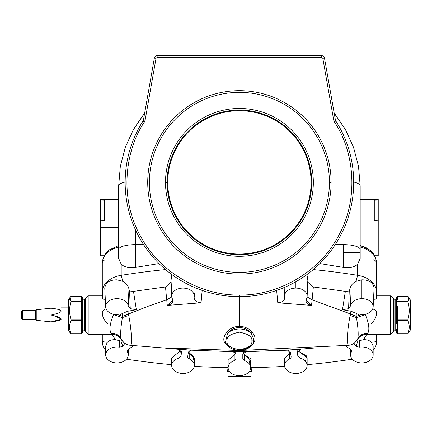 <?xml version="1.0" encoding="UTF-8"?>
<svg xmlns="http://www.w3.org/2000/svg" width="432" height="432" viewBox="0 0 432 432"><rect width="100%" height="100%" fill="white"/><g stroke="black" fill="none" stroke-linecap="round" stroke-linejoin="round"><path stroke-width="0.65" d="M360.18 258.39L360.18 252.736L343.251 252.736L343.251 267.392C349.38 268.342 354.181 267.284 357.642 264.222L360.18 258.39L357.642 264.222C354.181 267.284 349.38 268.342 343.251 267.392L319.847 263.558L343.251 267.392L343.251 244.625A16.929 4.865 0 0 1 360.18 249.491L360.18 185.863A16.929 4.865 180 0 0 353.689 182.034A16.929 4.865 0 0 1 360.18 185.863L360.18 258.39M334.363 121.894C352.685 148.468 360.682 196.663 338.116 236.531C316.618 276.982 271.674 296.136 239.42 294.959L239.42 296.654A114.269 114.269 0 0 0 335.794 120.987L334.363 121.894L333.725 120.253L322.807 58.325L321.694 57.391L157.14 57.391L156.028 58.325L145.109 120.253L144.472 121.894C126.149 148.468 118.157 196.663 140.719 236.531C162.221 276.982 207.166 296.136 239.42 294.959C271.674 296.136 316.618 276.982 338.116 236.531C360.682 196.663 352.685 148.468 334.363 121.894L335.794 120.987A2.819 2.819 0 0 1 335.394 119.961L324.475 58.028A2.819 2.819 0 0 0 321.694 55.701L157.14 55.701A2.819 2.819 0 0 0 154.364 58.028L143.44 119.961L145.109 120.253L156.028 58.325L154.364 58.028L156.028 58.325L157.14 57.391L157.14 55.701L157.14 57.391L321.694 57.391L321.694 55.701L321.694 57.391L322.807 58.325L324.475 58.028L322.807 58.325L333.725 120.253L335.394 119.961L333.725 120.253L334.363 121.894M125.15 182.385A114.269 114.269 0 0 1 143.046 120.987A114.269 114.269 0 0 0 239.42 296.654L239.42 326.241C245.063 326.646 249.318 328.633 252.185 332.208C256.009 336.56 256.009 340.821 252.191 344.984A1.129 0.788 53.8 0 0 252.104 344.957A1.129 0.788 -126.2 0 1 252.191 344.984L251.953 345.152L252.191 344.984C256.009 340.821 256.009 336.56 252.185 332.208L251.273 333.261C248.319 329.632 244.372 327.694 239.42 327.445L239.42 294.959C207.166 296.136 162.221 276.982 140.719 236.531C118.157 196.663 126.149 148.468 144.472 121.894L143.046 120.987L144.472 121.894L145.109 120.253L143.44 119.961A2.819 2.819 0 0 1 143.046 120.987A2.819 2.819 0 0 0 143.44 119.961L154.364 58.028A2.819 2.819 0 0 1 157.14 55.701L321.694 55.701A2.819 2.819 0 0 1 324.475 58.028L335.394 119.961A2.819 2.819 0 0 0 335.794 120.987A114.269 114.269 0 0 1 239.42 296.654A114.269 114.269 0 0 1 125.15 182.385M407.797 296.228L397.424 296.217L396.295 297.405L396.295 315.058A1.129 0.292 -0 0 1 397.424 314.766L397.424 306.536A1.129 0.292 180 0 0 396.295 306.828L396.295 300.877A1.129 1.091 0 0 1 397.424 299.786L397.424 297.578A1.129 1.091 180 0 0 396.295 298.669L396.295 297.41L396.295 298.669A1.129 1.091 0 0 1 397.424 297.578L397.424 299.786A1.129 1.091 180 0 0 396.295 300.877L396.295 306.828A1.129 0.292 0 0 1 397.424 306.536L397.424 319.777L407.84 319.777C409.703 313.713 409.703 307.633 407.84 301.525L397.424 301.525L396.295 302.135L397.424 301.126L407.84 301.126C409.703 299.5 409.703 297.875 407.84 296.239L397.424 296.217L396.295 297.41L397.424 296.239L407.84 296.239L408.915 297.508L407.84 301.525L407.84 301.126L397.424 301.126L397.424 301.525L397.424 301.126L396.295 302.135L397.424 301.525L407.84 301.525C409.703 307.633 409.703 313.713 407.84 319.777L407.84 320.323L397.424 320.323L407.84 320.323L407.808 319.923L397.424 319.923L397.424 320.323L396.295 319.756L407.808 319.923L396.295 319.756L397.424 320.323L397.424 314.766A1.129 0.292 180 0 0 396.295 315.058L396.295 323.195A1.129 0.799 0 0 0 397.424 323.995L397.424 330.016A1.129 0.799 180 0 1 396.295 329.222L396.295 332.656L397.424 333.833L407.797 333.833M122.159 340.546L120.987 341.145L115.371 339.655C111.899 339.584 109.21 340.47 107.32 342.311L105.678 346.113L105.678 354.937A11.286 7.981 -0 0 1 119.367 347.139L119.367 340.632L119.367 347.139A11.286 7.981 180 0 0 105.743 354.083A11.286 7.981 180 0 0 116.964 362.918A11.286 7.981 -0 0 1 105.678 354.937M178.853 352.069L178.853 358.085L180.981 356.108L180.981 352.852L180.468 351.335L178.853 352.069L171.704 357.939L171.704 365.51A11.286 7.981 -0 0 1 178.853 358.085L178.853 352.069L180.468 351.335L177.822 349.234L190.906 350.185L232.67 351.648L191.241 350.19L178.6 349.186L177.822 349.234L180.468 351.335L180.981 352.852L181.467 352.831C181.796 351.038 180.841 349.823 178.6 349.186C180.841 349.823 181.796 351.038 181.467 352.831L180.981 356.108L178.853 358.085A11.286 7.981 180 0 0 171.898 367A11.286 7.981 180 0 0 182.99 373.491A11.286 7.981 -0 0 1 171.704 365.51M361.87 362.918L361.87 362.918A11.286 7.981 -0 0 1 350.584 354.937A11.286 7.981 -0 0 1 351.416 351.929L351.416 350.12L351.416 351.929A11.286 7.981 180 0 0 361.87 362.918A11.286 7.981 180 0 0 373.091 354.083A11.286 7.981 180 0 0 359.467 347.139L356.481 346.577L355.504 345.956L354.051 343.267L355.504 345.956L356.481 345.055L357.847 341.145L356.681 340.546L357.847 341.145L363.463 339.655L366.887 334.222L363.463 339.655L359.467 340.632L359.467 347.139A11.286 7.981 -0 0 1 373.156 354.937A11.286 7.981 -0 0 1 361.87 362.918M301.018 349.234L298.366 351.335L301.018 349.234L286.799 350.055C289.148 350.39 290.423 351.443 290.617 353.23L287.545 350.098L286.799 350.055L246.164 351.648L246.17 351.362L232.67 351.362L235.721 353.7L234.209 354.602L228.134 360.293L228.134 367.702A11.286 7.981 -0 0 1 234.209 360.623L234.209 354.602L235.721 353.7L232.67 351.362L246.17 351.362L246.164 351.648L287.593 350.19L315.641 347.922M234.209 354.602L234.209 360.623L236.034 358.501L236.034 354.839C236.11 353.025 234.986 351.864 232.67 351.362C234.986 351.864 236.11 353.025 236.034 354.839L236.034 358.501L234.209 360.623A11.286 7.981 180 0 0 228.458 369.603A11.286 7.981 180 0 0 239.42 375.683L239.42 375.683A11.286 7.981 -0 0 1 228.134 367.702M289.624 358.852L289.624 352.841L284.564 358.274L290.401 352.426L289.624 352.841L289.624 358.852A11.286 7.981 180 0 0 285.039 367.81A11.286 7.981 180 0 0 295.85 373.491A11.286 7.981 -0 0 1 284.564 365.51A11.286 7.981 -0 0 1 289.624 358.852A3.386 2.392 180 0 0 291.141 356.859A3.386 2.392 180 0 0 291.119 356.605A3.386 2.392 0 0 1 289.624 358.852M194.195 297.027C194 300.51 196.285 302.432 201.047 302.789L202.187 290.412L195.437 287.847L202.165 290.412L201.047 302.789C196.285 302.432 194 300.51 194.195 297.027A11.286 7.981 180 0 0 182.99 288.101A11.286 7.981 180 0 0 172.395 298.836L172.395 298.836A11.286 7.981 0 0 1 171.709 296.357A11.286 7.981 0 0 1 182.99 288.101L182.99 281.745L182.99 288.101A11.286 7.981 0 0 1 194.27 296.357A11.286 7.981 0 0 1 194.195 297.027L194.157 297.335M171.958 294.284L170.996 280.422L171.958 274.612L170.867 279.277L171.709 296.357M130.221 345.292C132.376 346.486 131.452 328.223 128.698 315.452L128.363 313.972L148.262 306.218L166.698 299.813L167.319 305.397L172.805 300.051L172.395 298.836C173.594 302.184 171.904 304.371 167.319 305.397L201.047 302.789L167.319 305.397L166.698 299.819L148.262 306.218L122.672 316.359L122.558 313.362L119.594 315.025L116.932 314.636A11.286 7.981 0 0 1 105.689 306.936A11.286 7.981 0 0 1 105.678 306.655A11.286 7.981 0 0 1 116.964 298.674L116.964 279.812C109.555 279.887 105.484 282.663 104.765 288.133L105.678 306.655L104.765 288.133C105.484 282.663 109.555 279.887 116.964 279.812L122.818 281.367C126.317 283.203 128.363 285.811 128.957 289.192L129.584 290.995L133.488 291.373L165.494 286.967L171.013 282.226L165.494 286.967L133.488 291.373L129.584 290.995L128.957 289.192C128.363 285.811 126.317 283.203 122.818 281.367L121.198 275.308A534.951 378.27 0 0 1 165.564 269.579A534.951 378.27 180 0 0 121.198 275.308L122.818 281.367L116.964 279.812L116.964 298.674A11.286 7.981 0 0 1 128.18 305.737L128.957 289.192L128.18 305.737L130.253 308.669L129.584 290.995L130.253 308.669L136.35 309.722L133.488 291.373L136.35 309.722L127.829 311.234L128.698 315.452C131.452 328.223 132.376 346.486 130.221 345.292L163.231 347.922L239.398 350.509L163.004 347.906M158.992 263.558L135.589 267.392C129.454 268.342 124.659 267.284 121.198 264.222L121.198 275.308A24.262 17.156 180 0 0 102.719 288.841L104.836 289.089L102.719 288.841L102.292 299.09L105.311 299.333L102.292 299.09L102.719 288.841A24.262 17.156 0 0 1 121.198 275.308L121.198 264.222C124.659 267.284 129.454 268.342 135.589 267.392L158.992 263.558M284.639 297.027A11.286 7.981 0 0 1 284.569 296.357A11.286 7.981 0 0 1 295.85 288.101L295.85 281.745L295.85 288.101A11.286 7.981 180 0 0 284.639 297.027C284.834 300.51 282.55 302.432 277.787 302.789L276.653 290.412L277.787 302.789C282.55 302.432 284.834 300.51 284.639 297.027L284.683 297.335M284.175 287.523L284.423 293.409L284.175 287.523M349.882 289.192L350.66 305.737A11.286 7.981 0 0 1 361.87 298.674L361.87 279.812L356.022 281.367C352.512 283.219 350.465 285.827 349.882 289.192C350.465 285.827 352.512 283.219 356.022 281.367L357.642 275.308A534.951 378.27 180 0 0 313.276 269.579A534.951 378.27 0 0 1 357.642 275.308L356.022 281.367L361.87 279.812L361.87 298.674A11.286 7.981 180 0 0 350.66 305.737L348.581 308.669L349.256 290.995L349.882 289.192L349.256 290.995L345.346 291.373L313.346 286.967L312.136 299.813L350.471 313.978L351.005 311.234L342.484 309.722L345.346 291.373L349.256 290.995L348.581 308.669L342.49 309.722L348.581 308.669L350.66 305.737L349.882 289.192M315.77 347.906L308.027 348.403M239.398 350.509L239.447 351.394L239.436 350.509L348.532 345.308C352.777 344.86 355.531 342.101 355.147 342.376L357.68 338.963L356.206 341.264M239.42 349.747A14.672 10.373 0 0 0 251.278 345.481L248.665 346.826M367.178 334.087L367.06 334.179A11.286 11.254 27 0 0 357.383 339.628L357.68 338.963C358.625 335.583 358.22 328.46 356.465 317.59L350.141 315.452L356.465 317.59L356.162 316.359L350.471 313.972L350.141 315.452C347.641 327.807 346.248 344.191 348.613 345.292C346.248 344.191 347.641 327.807 350.141 315.452L350.471 313.972L312.142 299.813L311.515 305.397L277.787 302.789L311.515 305.397C306.936 304.371 305.24 302.184 306.439 298.836A11.286 7.981 180 0 0 295.85 288.101A11.286 7.981 0 0 1 307.125 296.357A11.286 7.981 0 0 1 306.439 298.836L306.034 300.051L311.515 305.397L312.136 299.819L307.071 296.924L312.136 299.819L313.346 286.967L345.346 291.373L342.484 309.722M307.136 365.51L307.136 357.939L299.981 352.069L299.981 358.085A11.286 7.981 -0 0 1 307.136 365.51A11.286 7.981 -0 0 1 295.85 373.491A11.286 7.981 180 0 0 306.936 367A11.286 7.981 180 0 0 299.981 358.085L297.853 356.108L297.367 352.831C297.043 351.032 297.999 349.817 300.235 349.186C297.999 349.817 297.043 351.032 297.367 352.831L297.853 352.852L298.366 351.335L306.558 355.914L305.467 361.336M250.706 367.702A11.286 7.981 -0 0 1 239.42 375.683A11.286 7.981 180 0 0 250.382 369.603A11.286 7.981 180 0 0 244.625 360.623A11.286 7.981 -0 0 1 250.706 367.702L250.706 360.293L244.625 354.602L243.113 353.7L242.806 355.028L243.113 353.7L246.164 351.648L243.113 353.7L250.285 358.56L249.102 363.604M194.276 365.51L194.276 358.274L189.216 352.841L189.216 358.852A3.386 2.392 0 0 1 187.715 356.605A3.386 2.392 180 0 0 187.699 356.859A3.386 2.392 180 0 0 189.216 358.852A11.286 7.981 -0 0 1 194.276 365.51A11.286 7.981 -0 0 1 182.99 373.491A11.286 7.981 180 0 0 193.795 367.81A11.286 7.981 180 0 0 189.216 358.852L189.216 352.841L193.984 356.821L192.742 361.492M126.522 359.186A534.951 378.27 180 0 0 171.704 364.662A534.951 378.27 0 0 1 126.522 359.186M194.211 366.352A534.951 378.27 180 0 0 228.134 367.621A534.951 378.27 0 0 1 194.211 366.352M250.706 367.621A534.951 378.27 180 0 0 284.623 366.352A534.951 378.27 0 0 1 250.706 367.621M307.136 364.662A534.951 378.27 180 0 0 352.318 359.186A534.951 378.27 0 0 1 307.136 364.662M351.67 351.022L351.416 351.929L351.67 351.022L350.546 349.245L351.67 351.022M346.075 346.399L350.546 349.245L346.075 346.399M356.492 340.902L357.529 339.552M283.403 287.847L276.674 290.412L283.403 287.847M307.125 296.357L307.973 279.277L306.882 274.612L307.838 280.422L306.882 294.295M307.827 282.226L313.346 286.967L307.827 282.226M351.005 311.234L356.276 313.362L356.162 316.364L356.276 313.362L351.005 311.234L350.471 313.972L356.162 316.359L361.568 314.642L356.162 316.364L356.465 317.59C358.22 328.46 358.625 335.583 357.68 338.963L357.68 338.963C359.797 335.092 363.188 333.164 367.848 333.18C369.711 329.616 368.933 323.568 365.51 315.036L365.299 314.636L356.465 317.59L365.299 314.636L365.11 314.302L365.51 315.036L390.652 315.036L390.652 334.222L390.652 295.85L390.652 315.036L365.51 315.036C368.933 323.568 369.711 329.616 367.848 333.18C363.188 333.164 359.797 335.092 357.68 338.963L357.383 339.628A11.286 11.254 -153 0 1 367.06 334.179L367.848 333.18L367.06 334.179M359.24 315.025L361.903 314.636A11.286 7.981 180 0 0 373.156 306.644A11.286 7.981 180 0 0 361.87 298.674A11.286 7.981 0 0 1 373.151 306.936A11.286 7.981 0 0 1 361.903 314.636L359.24 315.025L356.276 313.362L359.24 315.025M287.593 350.19L287.933 350.185M290.617 353.23L291.119 356.605L290.617 353.23M163.193 347.922L177.822 349.234M246.17 351.362C243.853 351.859 242.73 353.014 242.806 354.839C242.73 353.014 243.853 351.859 246.17 351.362M242.806 358.501L242.806 354.839L242.806 358.501L244.625 360.623L242.806 358.501M226.886 345.152L226.649 344.984C222.858 341.739 222.858 337.484 226.654 332.208C229.856 328.471 234.112 326.479 239.42 326.241C234.112 326.479 229.856 328.471 226.654 332.208L227.561 333.261C230.499 329.643 234.452 327.704 239.42 327.445C234.452 327.704 230.499 329.643 227.561 333.261A14.672 10.373 0 0 1 251.273 333.261A14.672 10.373 180 0 0 227.561 333.261L225.38 342.608L227.561 333.261L226.654 332.208C222.858 337.484 222.858 341.739 226.649 344.984L226.886 345.152M373.151 306.936L374.069 288.133C373.351 282.663 369.284 279.887 361.87 279.812C369.284 279.887 373.351 282.663 374.069 288.133M251.834 340.972C252.536 345.119 248.4 348.046 239.42 349.747C230.434 348.046 226.298 345.119 227.005 340.972C226.298 336.82 230.434 333.893 239.42 332.192C248.4 333.893 252.536 336.82 251.834 340.972A2.257 1.598 0 0 0 253.962 339.908L251.273 333.261L253.962 339.908A2.257 1.598 180 0 1 251.834 340.972C252.536 336.82 248.4 333.893 239.42 332.192C230.434 333.893 226.298 336.82 227.005 340.972C226.298 345.119 230.434 348.046 239.42 349.747C248.4 348.046 252.536 345.119 251.834 340.972M225.396 342.652L229.419 347.479C240.187 353.641 250.706 349.169 253.454 342.608L253.962 339.908L253.438 342.652M374.004 289.089L376.115 288.841A24.262 17.156 180 0 0 357.642 275.308L357.642 264.222L357.642 275.308A24.262 17.156 0 0 1 376.115 288.841L376.542 293.387L376.542 263.223A5.643 3.991 0 0 0 373.723 259.767A5.643 3.991 180 0 1 376.542 263.223A24.262 17.156 180 0 0 360.18 247.001A24.262 17.156 0 0 1 376.542 263.223L376.542 299.09L376.115 288.841L374.004 289.089M166.698 299.813L165.494 286.967L166.698 299.813L171.763 296.914L166.698 299.813M194.27 296.357L194.405 293.533M357.512 339.466A11.286 11.173 33.1 0 1 357.707 339.152A11.286 11.173 -146.9 0 0 357.512 339.466M298.366 351.335L297.853 352.852L297.853 356.108L299.981 358.085L299.981 352.069L298.366 351.335M297.853 356.108L297.853 352.852L297.367 352.831L297.853 356.108M244.625 354.602L244.625 360.623L244.625 354.602M235.721 353.7L236.034 355.028L235.721 353.7M121.451 339.628L121.451 339.628A11.286 11.254 -27 0 0 111.78 334.179A11.286 11.254 153 0 1 121.451 339.628L121.16 338.963A11.286 10.562 -24.3 0 0 110.992 333.18L111.78 334.179L110.992 333.18C109.08 329.508 109.928 323.325 113.54 314.636C109.928 323.325 109.08 329.508 110.992 333.18A11.286 10.562 155.7 0 1 121.16 338.963L122.504 341.102L121.16 338.963C120.215 335.572 120.62 328.444 122.369 317.59L113.54 314.636L113.729 314.302L113.54 314.636L122.369 317.59L122.677 316.359L122.369 317.59L128.698 315.452L122.369 317.59C120.62 328.444 120.215 335.572 121.16 338.963L123.687 342.376C123.304 342.101 126.058 344.86 130.302 345.308M121.322 339.466L122.013 340.481L121.322 339.466A11.286 11.173 146.9 0 0 121.127 339.152A11.286 11.173 -33.1 0 1 121.322 339.466M122.342 340.902L121.289 339.525M132.759 346.399L128.288 349.245L132.759 346.399M127.17 351.022L128.288 349.245L127.17 351.022L127.418 351.929L127.17 351.022M116.964 362.918A11.286 7.981 180 0 0 127.418 351.929L127.418 350.12L127.418 351.929A11.286 7.981 -0 0 1 128.25 354.937A11.286 7.981 -0 0 1 116.964 362.918M122.359 346.577L119.367 347.139L122.359 346.577L123.336 345.956L122.359 346.577L122.359 345.055L122.359 346.577M124.789 343.267L123.336 345.956L122.359 345.055L123.336 345.956L124.789 343.267M187.715 356.605L188.217 353.23C188.422 351.437 189.691 350.379 192.035 350.055L191.29 350.098L188.217 353.23L187.715 356.605M373.156 354.937L373.156 346.113L371.52 342.311C369.625 340.47 366.941 339.584 363.463 339.655C366.941 339.584 369.625 340.47 371.52 342.311L376.542 341.62L371.52 342.311M357.847 341.145L356.481 345.055L356.481 346.577L359.467 347.139L359.467 340.632L357.847 341.145M356.481 345.055L355.504 345.956L356.481 346.577L356.481 345.055M107.32 342.311L102.292 341.62A24.262 17.156 180 0 0 105.678 350.363A24.262 17.156 0 0 1 102.292 341.62L102.292 334.222L102.292 341.62L107.32 342.311C109.21 340.47 111.899 339.584 115.371 339.655L120.987 341.145L122.359 345.055L120.987 341.145M373.156 350.363A24.262 17.156 180 0 0 376.542 341.62A24.262 17.156 0 0 1 373.156 350.363M35.705 310.522A0.281 0.281 0 0 0 35.991 310.235A0.281 0.281 0 0 1 35.705 310.522L22.448 310.522L21.6 311.364L21.6 318.703L22.448 319.55L22.448 310.522L22.448 315.036L21.6 315.036L22.448 315.036L22.448 319.55L35.705 319.55L35.705 310.522L35.705 319.55L35.991 319.831M167.751 182.385A71.663 71.663 0 0 0 239.42 254.048A71.663 71.663 0 0 0 311.083 182.385A71.663 71.663 0 0 0 239.42 110.716A71.663 71.663 0 0 0 167.751 182.385A71.663 71.663 0 0 0 239.42 254.048L239.42 254.707A72.328 72.328 0 0 0 311.747 182.385A72.328 72.328 0 0 0 239.42 110.057A72.328 72.328 0 0 0 167.092 182.385A72.328 72.328 0 0 0 239.42 254.707L239.42 254.048A71.663 71.663 0 0 1 167.751 182.385A71.663 71.663 0 0 1 239.42 110.716A71.663 71.663 0 0 1 311.083 182.385A71.663 71.663 0 0 1 239.42 254.048M35.991 320.026L35.991 310.041M167.092 182.385A72.328 72.328 0 0 1 239.42 110.057A72.328 72.328 0 0 1 311.747 182.385A72.328 72.328 0 0 1 239.42 254.707A72.328 72.328 0 0 1 167.092 182.385L165.494 182.385A73.921 73.921 0 0 0 276.377 246.402A73.921 73.921 0 0 0 276.377 118.363A73.921 73.921 0 0 0 165.494 182.385L167.092 182.385A72.328 72.328 0 0 0 239.42 254.707A72.328 72.328 0 0 1 167.092 182.385A72.328 72.328 0 0 1 239.42 110.057A72.328 72.328 0 0 1 311.747 182.385M61.225 319.005L53.935 315.662L59.665 317.515L61.155 319.27L51.154 321.878C64.444 320.296 64.444 318.011 51.154 315.036L36.245 315.036L51.154 315.036C64.444 312.055 64.444 309.776 51.154 308.194C64.444 306.796 64.444 306.796 51.154 308.194L36.245 309.76L36.245 320.306L36.245 309.76L51.154 308.194L58.574 309.42L61.225 311.083M329.422 182.385A90.007 90.007 0 0 0 194.416 104.436A90.007 90.007 0 0 0 194.416 260.329A90.007 90.007 0 0 0 329.422 182.385A90.007 90.007 0 0 1 194.416 260.329A90.007 90.007 0 0 1 194.416 104.436A90.007 90.007 0 0 1 329.422 182.385L331.117 182.385A91.697 91.697 0 0 0 193.568 102.973A91.697 91.697 0 0 0 193.568 261.797A91.697 91.697 0 0 0 331.117 182.385L329.422 182.385M165.494 182.385A73.921 73.921 0 0 1 276.377 118.363A73.921 73.921 0 0 1 276.377 246.402A73.921 73.921 0 0 1 165.494 182.385M36.245 320.306L51.154 321.878C64.444 323.271 64.444 323.271 51.154 321.878L36.245 320.306M51.154 308.194C64.444 306.796 64.444 306.796 51.154 308.194C64.444 309.776 64.444 312.055 51.154 315.036C64.444 318.011 64.444 320.296 51.154 321.878C64.444 323.271 64.444 323.271 51.154 321.878M331.117 182.385A91.697 91.697 0 0 1 193.568 261.797A91.697 91.697 0 0 1 193.568 102.973A91.697 91.697 0 0 1 331.117 182.385M410.4 315.036C410.4 296.055 410.4 296.055 410.4 315.036C410.4 334.012 410.4 334.012 410.4 315.036M81.416 333.833L71.037 333.817L81.416 333.833L82.544 332.656L81.416 333.85L71.032 333.85L69.925 332.559L68.434 329.989L68.434 315.036L69.919 315.036C69.255 310.457 69.611 305.959 70.994 301.525L81.416 301.525L82.544 302.135L81.416 301.126L81.416 301.525L81.416 301.126L70.994 301.126L70.994 301.525L69.925 297.508L70.994 296.239L81.416 296.239L82.544 297.41L81.416 296.217L81.416 299.786L81.416 297.578A1.129 1.091 0 0 1 82.544 298.669L82.544 300.85L82.544 298.669A1.129 1.091 180 0 0 81.416 297.578L81.416 296.239L70.994 296.239C69.131 297.864 69.131 299.489 70.994 301.126L81.416 301.126L81.416 297.578L81.416 301.126L82.544 302.135L82.544 300.877A1.129 1.091 180 0 0 81.416 299.786A1.129 1.091 0 0 1 82.544 300.877L82.544 298.669L82.544 302.135L81.416 301.525L81.416 306.536A1.129 0.292 0 0 1 82.544 306.828L82.544 300.877M71.037 333.817L70.994 333.688C69.131 329.216 69.131 324.761 70.994 320.323L70.994 319.777L81.416 319.777L70.994 319.777L70.994 320.323L81.416 320.323L81.416 319.777L81.416 320.323L82.544 319.756L81.416 319.777L81.416 301.525L70.994 301.525C69.611 305.959 69.255 310.457 69.919 315.036L68.434 315.036L68.434 300.078L69.925 297.508M70.994 319.777L69.919 315.036L70.994 319.777M397.424 333.688L396.295 332.656L397.424 333.85L397.424 330.016L397.424 333.688L407.84 333.688L397.424 333.688M407.84 333.833L410.4 329.989L410.4 300.078L408.915 297.508M407.84 320.323C409.703 324.794 409.703 329.249 407.84 333.688C409.703 329.249 409.703 324.794 407.84 320.323M82.544 319.756L81.416 320.323L81.416 323.995A1.129 0.799 0 0 0 82.544 323.195L82.544 315.058A1.129 0.292 180 0 0 81.416 314.766L81.416 319.777L82.544 319.756L82.544 323.195L82.544 315.058L82.544 319.756M81.416 323.995L81.416 320.323L70.994 320.323C69.131 324.761 69.131 329.216 70.994 333.688L81.416 333.688L81.416 323.995L81.416 333.688L82.544 332.656L82.544 329.222A1.129 0.799 180 0 1 81.416 330.016L81.416 328.941L81.416 330.016A1.129 0.799 -0 0 0 82.544 329.222L82.544 323.195A1.129 0.799 180 0 1 81.416 323.995M102.292 295.85L88.187 295.85L88.187 334.222L88.187 315.036L85.363 315.036L88.187 315.036L88.187 295.85L85.363 298.669L85.363 330.269L84.802 330.836L84.802 299.236L84.802 330.836L83.106 330.836L83.106 310.943L83.106 330.836L82.544 331.398L82.544 329.222L82.544 332.656L81.416 333.85M81.416 330.286L81.416 332.489L81.416 330.286M397.424 332.489L397.424 330.286L397.424 332.489M396.306 332.834L396.295 329.222L396.295 331.398L395.728 330.836L395.728 315.036L395.728 330.836L394.038 330.836L394.038 315.036L394.038 330.836L393.471 330.269L393.471 299.797L394.038 299.236L394.038 315.036L395.728 315.036L395.728 299.236L395.728 315.036L394.038 315.036L394.038 299.236L395.728 299.236L396.295 298.669L396.295 300.877M397.424 320.323L397.424 323.995L397.424 320.323M82.544 315.058L82.544 306.828A1.129 0.292 180 0 0 81.416 306.536L81.416 314.766A1.129 0.292 0 0 1 82.544 315.058L82.577 310.846L83.106 310.943L83.106 299.236L83.106 310.943L82.577 310.846M396.295 329.222A1.129 0.799 0 0 0 397.424 330.016L397.424 323.995A1.129 0.799 180 0 1 396.295 323.195L396.295 319.756M82.544 323.195L82.544 329.222M395.728 303.863A0.562 0.4 0 0 0 396.263 303.593M396.295 315.058L396.295 306.828M144.682 112.936L133.51 129.308L125.318 147.269L120.328 166.298L118.66 185.863L118.66 249.491L118.66 185.863A16.929 4.865 0 0 1 125.15 182.034A16.929 4.865 180 0 0 118.66 185.863L120.334 166.309L125.302 147.377L133.223 129.924L144.65 113.119M135.589 230.099L135.589 244.625L143.586 244.625L135.589 244.625L135.589 267.392L135.589 230.099M100.602 220.93L100.602 200.092L100.602 220.93L104.549 220.541L104.549 200.189L100.602 200.092L104.549 200.189L104.549 220.541L100.602 220.93L100.602 227.529L100.602 220.93M100.602 254.961L100.602 227.529L118.66 227.529L100.602 227.529L100.602 255.744L104.252 255.744M374.582 255.744L378.238 255.744L378.238 220.93L374.285 220.541L374.285 200.189L378.238 200.092L374.285 200.189L374.285 220.541L378.238 220.93L378.238 200.092L378.238 254.961M335.248 244.625L343.251 244.625L335.248 244.625M118.66 249.491A16.929 4.865 0 0 1 135.589 244.625A16.929 4.865 180 0 0 118.66 249.491L118.66 258.39L118.66 249.491M118.66 199.314L100.602 199.314L100.602 200.092M378.238 200.092L378.238 199.314L360.18 199.314M376.542 263.223C376.094 257.299 373.675 252.806 369.295 249.734L360.18 245.5C367.038 247.477 370.883 250.09 371.704 253.346M334.19 113.119L345.616 129.924L353.538 147.377L358.506 166.304L360.18 185.863L358.506 166.298L353.516 147.269L345.325 129.308L334.157 112.936M393.471 315.036L394.038 315.036L393.471 315.036M121.117 339.131L119.329 337.095C119.324 337.117 117.239 334.606 111.807 334.222L88.187 334.222L85.363 331.398L85.363 299.797L84.802 299.236L83.106 299.236L82.544 298.669M118.66 258.39L121.198 264.222L118.66 258.39M118.66 245.5L109.28 249.939M105.116 259.767A5.643 3.991 0 0 0 102.292 263.223A24.262 17.156 0 0 1 118.66 247.001A24.262 17.156 180 0 0 102.292 263.223L102.292 293.387L102.292 263.223A5.643 3.991 180 0 1 105.116 259.767M360.18 245.554L360.18 247.001M343.251 252.736L360.18 252.736L360.18 249.491A16.929 4.865 180 0 0 343.251 244.625L343.251 252.736M117.283 314.642L122.672 316.364L128.369 313.972L127.829 311.234L136.35 309.722L130.253 308.669L128.18 305.737A11.286 7.981 180 0 0 116.964 298.674A11.286 7.981 180 0 0 105.678 306.655A11.286 7.981 180 0 0 116.932 314.636L119.594 315.025L122.558 313.362L127.829 311.234L122.558 313.362L122.672 316.364L117.283 314.642M104.765 288.133L105.689 306.936M105.116 309.344A5.643 3.991 0 0 0 102.292 312.8A24.262 17.156 0 0 0 107.66 323.557M376.542 312.8A5.643 3.991 0 0 0 373.723 309.344A5.643 3.991 180 0 1 376.542 312.8A24.262 17.156 180 0 1 371.18 323.557M373.523 299.333L376.542 299.09L373.523 299.333M357.723 339.131L359.505 337.095C359.516 337.117 361.595 334.606 367.027 334.222L390.652 334.222L393.471 331.398L393.471 298.669L390.652 295.85L376.542 295.85M227.443 371.401C228.339 377.784 228.339 377.784 227.443 371.401L226.908 367.6L227.443 371.401C228.339 377.784 228.339 377.784 227.443 371.401L229.419 371.401L227.443 371.401M251.392 371.401L249.421 371.401L251.392 371.401C250.495 377.784 250.495 377.784 251.392 371.401C250.495 377.784 250.495 377.784 251.392 371.401L251.926 367.6L251.392 371.401M376.542 334.222L376.542 341.62L376.542 334.222M180.981 356.108L181.467 352.831L180.981 352.852L180.981 356.108M111.953 334.222L115.371 339.655L111.953 334.222M251.273 333.261L252.185 332.208C249.318 328.633 245.063 326.646 239.42 326.241L239.42 327.445C244.372 327.694 248.319 329.632 251.273 333.261M350.584 349.267L350.584 354.937M284.564 358.274L284.564 365.51M284.569 296.357L284.423 293.409M356.335 341.102L356.578 340.794M355.147 342.376L356.53 340.848L355.147 342.376M123.039 341.728L122.305 340.848L123.039 341.728M128.25 349.267L128.25 354.937M68.434 322.936L61.225 322.936M68.434 307.136L61.225 307.136M71.026 296.217L81.416 296.217L82.544 297.405M407.808 333.85L397.424 333.85L396.295 332.662M109.539 249.739C105.16 252.806 102.746 257.299 102.292 263.223M228.134 376.299L250.706 376.299"/></g></svg>
